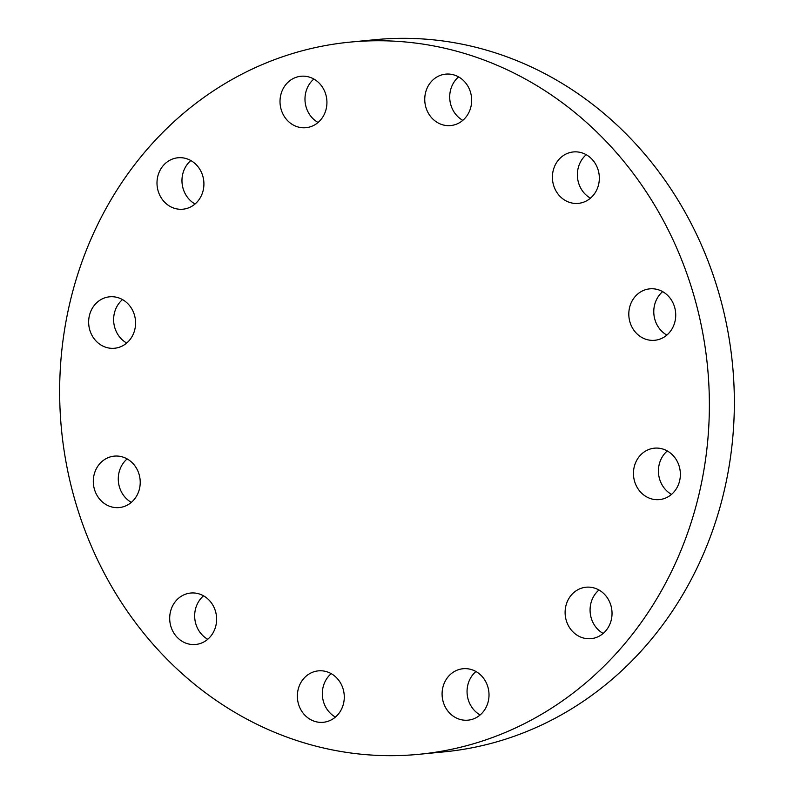 <?xml version="1.0" encoding="UTF-8"?>
<svg xmlns="http://www.w3.org/2000/svg" width="794" height="794" viewBox="0 0 794 794"><rect width="100%" height="100%" fill="white"/><g stroke="black" fill="none" stroke-linecap="round" stroke-linejoin="round"><path stroke-width="1.19" d="M590.458 198.172A25.835 23.443 84.5 0 1 584.791 193.736A25.835 23.443 84.5 0 1 586.25 154.721M591.917 159.157A25.835 23.443 84.5 0 1 598.12 186.322A25.835 23.443 84.5 0 1 578.36 203.373A25.835 23.443 84.5 0 1 559.82 196.158A25.835 23.443 84.5 0 1 553.626 168.993A25.835 23.443 84.5 0 1 573.377 151.942A25.835 23.443 84.5 0 1 591.917 159.157M666.851 335.088A25.835 23.443 84.5 0 1 654.782 319.168A25.835 23.443 84.5 0 1 662.643 291.636M674.721 307.556A25.835 23.443 84.5 0 1 654.752 340.289A25.835 23.443 84.5 0 1 629.811 321.58A25.835 23.443 84.5 0 1 649.77 288.847A25.835 23.443 84.5 0 1 674.721 307.556M671.506 494.404A25.835 23.443 84.5 0 1 659.04 465.125A25.835 23.443 84.5 0 1 667.297 450.962M679.753 480.241A25.835 23.443 84.5 0 1 659.397 499.605A25.835 23.443 84.5 0 1 634.069 467.547A25.835 23.443 84.5 0 1 654.425 448.173A25.835 23.443 84.5 0 1 679.753 480.241M603.162 633.453A25.835 23.443 84.5 0 1 596.433 592.503A25.835 23.443 84.5 0 1 598.954 590.002M605.683 630.942A25.835 23.443 84.5 0 1 591.064 638.654A25.835 23.443 84.5 0 1 567.571 624.005A25.835 23.443 84.5 0 1 571.452 594.924A25.835 23.443 84.5 0 1 586.081 587.213A25.835 23.443 84.5 0 1 609.574 601.862A25.835 23.443 84.5 0 1 605.683 630.942M480.142 714.957A25.835 23.443 84.5 0 1 475.934 671.506M472.351 719.285A25.835 23.443 84.5 0 1 468.043 720.158A25.835 23.443 84.5 0 1 442.556 699.097A25.835 23.443 84.5 0 1 458.753 669.6A25.835 23.443 84.5 0 1 463.061 668.727A25.835 23.443 84.5 0 1 488.548 689.788A25.835 23.443 84.5 0 1 472.351 719.285M335.415 717.091A25.835 23.443 84.5 0 1 331.207 673.64M315.476 721.597A25.835 23.443 84.5 0 1 297.403 694.502A25.835 23.443 84.5 0 1 318.334 670.861A25.835 23.443 84.5 0 1 326.165 671.555A25.835 23.443 84.5 0 1 344.239 698.651A25.835 23.443 84.5 0 1 323.317 722.292A25.835 23.443 84.5 0 1 315.476 721.597M207.75 639.279A25.835 23.443 84.5 0 1 202.083 634.843A25.835 23.443 84.5 0 1 203.542 595.828M177.102 637.254A25.835 23.443 84.5 0 1 170.909 610.1A25.835 23.443 84.5 0 1 190.669 593.039A25.835 23.443 84.5 0 1 209.209 600.264A25.835 23.443 84.5 0 1 215.402 627.419A25.835 23.443 84.5 0 1 195.642 644.48A25.835 23.443 84.5 0 1 177.102 637.254M131.357 502.364A25.835 23.443 84.5 0 1 119.279 486.444A25.835 23.443 84.5 0 1 127.149 458.912M94.307 488.866A25.835 23.443 84.5 0 1 114.276 456.133A25.835 23.443 84.5 0 1 139.218 474.832A25.835 23.443 84.5 0 1 119.259 507.565A25.835 23.443 84.5 0 1 94.307 488.866M126.703 343.038A25.835 23.443 84.5 0 1 114.247 313.759A25.835 23.443 84.5 0 1 122.494 299.596M89.265 316.181A25.835 23.443 84.5 0 1 109.622 296.807A25.835 23.443 84.5 0 1 134.96 328.875A25.835 23.443 84.5 0 1 114.604 348.248A25.835 23.443 84.5 0 1 89.265 316.181M195.046 203.998A25.835 23.443 84.5 0 1 188.317 163.058A25.835 23.443 84.5 0 1 190.838 160.547M163.346 165.47A25.835 23.443 84.5 0 1 177.965 157.768A25.835 23.443 84.5 0 1 201.458 172.417A25.835 23.443 84.5 0 1 197.567 201.497A25.835 23.443 84.5 0 1 182.948 209.199A25.835 23.443 84.5 0 1 159.455 194.55A25.835 23.443 84.5 0 1 163.346 165.47M453.543 74.815A25.835 23.443 84.5 0 1 471.626 101.92A25.835 23.443 84.5 0 1 450.694 125.561A25.835 23.443 84.5 0 1 442.863 124.866A25.835 23.443 84.5 0 1 424.79 97.771A25.835 23.443 84.5 0 1 445.712 74.13A25.835 23.443 84.5 0 1 453.543 74.815M296.678 77.127A25.835 23.443 84.5 0 1 300.986 76.254A25.835 23.443 84.5 0 1 326.463 97.315A25.835 23.443 84.5 0 1 310.265 126.822A25.835 23.443 84.5 0 1 305.968 127.695A25.835 23.443 84.5 0 1 280.481 106.634A25.835 23.443 84.5 0 1 296.678 77.127M350.025 42.122L374.996 39.7A357.757 324.538 84.5 0 1 727.87 331.297A357.757 324.538 84.5 0 1 503.594 739.8A357.757 324.538 84.5 0 1 443.975 751.878L419.004 754.3A357.757 324.538 84.5 0 1 66.13 462.704A357.757 324.538 84.5 0 1 290.406 54.2A357.757 324.538 84.5 0 1 350.025 42.122A357.757 324.538 84.5 0 1 702.898 333.718A357.757 324.538 84.5 0 1 478.623 742.221A357.757 324.538 84.5 0 1 419.004 754.3M462.793 120.36A25.835 23.443 84.5 0 1 458.585 76.909M318.066 122.494A25.835 23.443 84.5 0 1 313.858 79.043"/></g></svg>
